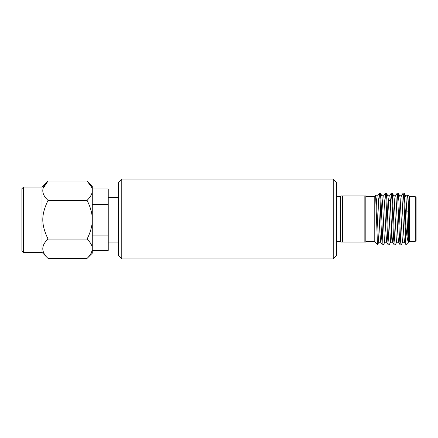 <?xml version="1.0" encoding="UTF-8"?>
<svg xmlns="http://www.w3.org/2000/svg" width="438" height="438" viewBox="0 0 438 438"><rect width="100%" height="100%" fill="white"/><g stroke="black" fill="none" stroke-linecap="round" stroke-linejoin="round"><path stroke-width="0.66" d="M87.091 239.06C90.65 231.899 92.38 225.45 92.276 219.712C92.38 213.974 90.65 207.524 87.091 200.363C90.65 196.782 92.38 193.558 92.276 190.689C92.38 187.82 90.65 184.595 87.091 181.014L92.276 186.199L92.276 248.735C92.38 245.866 90.65 242.641 87.091 239.06L48.032 239.06C41.046 224.261 41.046 215.157 48.032 200.363C41.046 193.914 41.046 187.464 48.032 181.014L43.258 188.055M87.091 258.409L92.276 253.224L92.276 248.735C92.38 251.604 90.65 254.828 87.091 258.409L48.032 258.409C41.046 251.959 41.046 245.51 48.032 239.06M92.276 250.076L92.276 235.42M92.276 205.055L92.276 234.368M92.276 189.347L92.276 204.004M21.9 188.712L21.9 250.711L23.575 252.387L23.575 187.037L21.9 188.712M23.575 187.037L42.01 187.037L42.01 252.387L23.575 252.387M42.847 190.689L42.864 190.108M91.498 187.053L87.091 181.014L48.032 181.014L42.01 187.037M92.183 249.989L91.498 252.365M87.091 200.363L48.032 200.363M92.276 188.997L108.235 188.997L108.235 250.426L92.276 250.426M108.235 204.354L92.276 204.354M108.235 235.069L92.276 235.069M384.871 242.187L383.255 244.93L382.883 242.953L381.055 201.256L380.343 193.12L379.303 193.12L377.748 195.813M383.255 244.93L382.275 244.88L381.564 236.739L380.107 200.664L379.363 193.07M391.72 231.171L391.019 241.349L389.207 244.93L388.462 237.336L387.006 201.256L386.289 193.12L385.254 193.12L383.693 195.808M389.207 244.93L388.227 244.875L387.51 236.734L386.053 200.664L385.309 193.07M393.669 219L392.24 193.12L391.26 193.07L392.005 200.659L393.461 236.75L394.173 244.88L395.153 244.93L394.414 237.336L393.669 219M388.429 201.031L389.059 201.031L390.608 198.956L390.439 202.252M389.645 195.808L391.26 193.07M402.719 242.192L401.104 244.93L400.732 242.953L398.903 201.256L398.126 193.07M396.768 242.192L395.153 244.93M395.591 195.808L397.206 193.07L397.578 195.041L399.407 236.744L400.124 244.88L401.104 244.93M405.238 210.262L404.137 193.12L405.9 196.739L406.787 211.165L408.473 211.165L408.473 242.05C407.915 240.741 407.345 224.371 406.787 211.165L405.238 210.262L405.791 225.247M404.137 193.12L403.157 193.07L403.902 200.664L405.796 243.32L405.796 225.247C406.678 235.671 407.57 241.272 408.473 242.05M401.542 195.808L403.157 193.07M340.698 196.673L336.756 196.673L336.756 241.327L340.698 241.327M342.374 242.039L340.698 242.039L340.698 195.961L342.374 195.961L342.374 242.039L364.153 242.039L364.153 195.961L365.829 195.961L365.829 242.039L364.153 242.039M342.374 195.961L364.153 195.961M365.829 241.327L374.211 241.327L374.211 196.673L375.607 195.277L377.49 244.612L378.925 242.192M386.683 242.214L385.697 229.638L384.591 204.092L383.754 195.753M382.275 244.88L380.721 242.192L379.899 232.715L378.317 198.989L377.813 195.753L375.886 195.753M386.738 242.247L384.805 242.247L384.34 239.515L382.779 206.506L381.898 195.808L380.343 193.12M380.786 242.247L378.854 242.247L378.454 240.177L376.445 199.728L375.651 195.288M404.581 242.247L402.653 242.247L402.374 241.245L400.151 198.622L399.746 195.808L398.191 193.12M398.635 242.247L396.697 242.247L396.379 240.911L394.173 198.261L393.855 195.967L392.24 193.12M392.683 242.247L390.756 242.247L390.493 241.371L388.287 198.989L387.865 195.846L386.289 193.12M407.488 195.808L407.893 195.167L408.473 205.876L407.554 195.753L405.626 195.753M405.796 243.325L405.971 244.705L404.515 242.192L403.787 234.549L401.969 197.423L401.608 195.753L399.675 195.753M400.124 244.88L398.569 242.192L397.841 234.587L396.023 197.423L395.662 195.753L393.729 195.753M394.173 244.88L392.618 242.192L391.884 234.45L390.072 197.429L389.71 195.753L387.778 195.753M408.473 205.882L408.479 211.165M405.971 244.705L409.399 241.327L409.399 196.673L407.893 195.167M415.262 196.673L415.262 241.327L416.1 240.489L416.1 197.511L415.262 196.673L409.399 196.673M333.23 258.902L336.422 255.71L336.422 182.29L333.23 179.098L333.23 258.902L121.78 258.902L121.78 179.098L333.23 179.098M121.78 179.098L118.588 182.29L118.588 255.71L121.78 258.902M118.588 197.368L108.235 197.368M118.588 242.055L108.235 242.055M42.01 252.387L48.032 258.409M397.206 193.07L398.131 193.07M365.829 196.673L374.211 196.673M374.211 241.327L377.49 244.612M388.227 244.875L386.672 242.192M383.765 195.753L381.832 195.753M409.399 241.327L415.262 241.327"/></g></svg>
